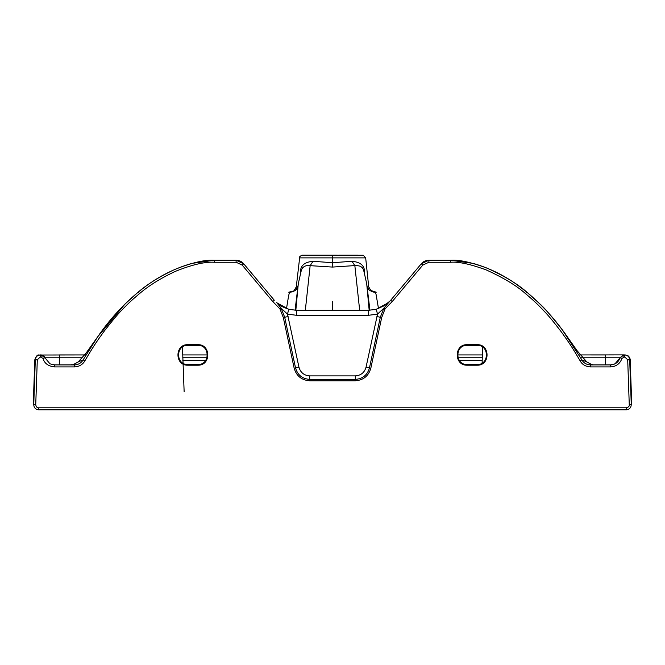 <?xml version="1.0" encoding="UTF-8"?>
<svg xmlns="http://www.w3.org/2000/svg" width="665" height="665" viewBox="0 0 665 665"><rect width="100%" height="100%" fill="white"/><g stroke="black" fill="none" stroke-linecap="round" stroke-linejoin="round"><path stroke-width="1" d="M197.846 365.193L187.871 365.193C174.654 365.758 174.654 344.129 187.871 344.686L197.846 344.686C211.071 344.129 211.071 365.758 197.846 365.193L197.846 364.511L187.871 364.511C175.51 365.043 175.51 344.819 187.871 345.343L197.846 345.343C210.207 344.819 210.207 365.043 197.846 364.511M467.154 344.686L477.129 344.686C490.346 344.129 490.346 365.758 477.129 365.193L467.154 365.193C453.929 365.758 453.929 344.129 467.154 344.686L467.154 345.343C454.794 344.819 454.794 365.043 467.154 364.511L477.129 364.511C489.49 365.043 489.49 344.819 477.129 345.343L467.154 345.343M459.133 360.181L482.2 360.38M332.5 310.306L332.5 301.494M374.836 292.209L376.24 292.209L374.819 292.209L376.033 294.213L378.501 308.585M482.117 363.115L482.541 347.014M631.276 404.636L629.688 359.757C629.373 356.856 627.718 355.251 624.709 354.944L623.895 354.944L620.071 357.787C618.45 362.259 615.266 364.628 610.512 364.91L590.537 364.91C586.497 364.678 583.612 362.999 581.883 359.89L562.474 330.098C551.061 315.617 543.571 306.947 540.013 304.071L526.78 292.101C517.885 284.146 504.669 276.166 487.121 268.153C470.953 262.209 458.792 259.574 450.654 260.256L428.9 260.256C425.758 260.323 423.214 261.511 421.261 263.822L390.712 300.231L392.2 301.561L385.035 308.926L381.685 317.554L370.821 368.235L369.457 367.945C367.388 375.035 362.674 378.842 355.318 379.382L309.682 379.382C302.326 378.842 297.612 375.035 295.543 367.945L284.687 317.263L281.17 308.219L276.723 302.617C282.143 306.382 277.679 305.011 288.768 309.3L277.139 302.999M370.821 368.235C368.56 376.008 363.389 380.189 355.318 380.779L309.682 380.779C301.611 380.189 296.44 376.008 294.179 368.235L283.315 317.554L279.965 308.926L272.8 301.561L242.21 265.102L236.1 262.251L214.346 262.251C205.036 261.644 192.127 264.645 175.61 271.262C161.088 278.012 149.043 285.468 139.484 293.647C133.158 298.942 128.794 302.883 122.643 309.291C118.935 312.799 112.726 320.181 104.023 331.419C96.009 342.5 93.283 346.531 84.846 360.879C82.643 364.644 79.177 366.648 74.463 366.905L54.488 366.905C48.229 366.224 44.405 363.373 43.017 358.36L40.291 356.939L37.298 359.823L35.735 404.711C36.209 406.955 37.207 407.986 38.728 407.803L626.272 407.803C628.5 407.263 629.497 406.224 629.265 404.711L627.702 359.823L624.709 356.939L621.983 358.36C620.038 363.722 616.214 366.573 610.512 366.905L590.537 366.905C585.682 366.623 582.224 364.62 580.154 360.879C571.626 346.382 569.29 342.99 561.543 332.184C553.887 322.126 548.085 315.127 544.153 311.195C537.353 303.913 531.668 298.76 525.516 293.647C516.73 285.767 503.696 277.887 486.398 269.998C470.471 264.155 458.559 261.569 450.654 262.251L428.9 262.251L422.79 265.102L392.2 301.561M626.355 409.798L38.711 409.798L626.663 409.773M272.8 301.561L274.288 300.231L243.739 263.822C241.777 261.511 239.234 260.323 236.1 260.256L214.346 260.256C204.762 259.649 191.595 262.708 174.837 269.45C160.107 276.291 147.904 283.847 138.22 292.101L124.97 304.08L97.655 336.864L83.117 359.89L78.304 361.86C73.541 364.603 71.454 365.534 72.053 364.661M84.846 360.879L83.117 359.89C81.28 363.024 78.395 364.694 74.463 364.91L54.397 364.91L49.991 363.838L44.929 357.787L41.105 354.944L40.274 354.944C37.381 355.16 35.719 356.764 35.312 359.757L33.74 404.636C33.957 407.761 35.619 409.482 38.728 409.798L626.272 409.798C629.381 409.482 631.043 407.761 631.26 404.636L629.265 404.711M33.724 404.636L35.735 404.711M38.645 409.798L332.5 409.632M332.5 409.781L626.929 409.756M368.543 315.293L377.512 314.121L376.232 309.3L368.543 310.306L368.543 315.293L296.457 315.293L287.488 314.121L298.959 367.213C300.522 372.591 304.096 375.484 309.682 375.891L355.318 375.891C360.904 375.484 364.478 372.591 366.041 367.213L377.512 314.121L383.83 308.219L390.064 300.913L384.27 305.709L376.232 309.3L387.861 302.999M296.457 315.293L296.457 310.306L368.543 310.306L296.457 310.306L288.768 309.3L287.488 314.121L281.17 308.219L279.965 308.926M385.035 308.926L383.83 308.219L380.314 317.263L369.457 367.945L366.041 367.213M590.537 366.905L590.537 364.91L592.881 364.661C593.704 365.6 591.642 364.661 586.696 361.86L581.883 359.89L580.154 360.879M182.8 360.38L205.867 360.181M184.13 391.585L182.434 346.249M290.164 292.209L288.76 292.209L290.181 292.209L289.425 292.8L288.652 295.509L286.499 308.585M290.056 292.226L293.032 291.694M288.76 292.209L295.227 290.53M334.254 255.202L303.157 255.202L363.306 255.26L365.675 257.879L368.726 286.906L370.912 290.522L369.773 290.53M374.819 292.209L373.073 292.01C369.474 290.547 367.454 288.901 367.022 287.064M369.175 310.297L366.706 283.672L369.94 310.272M366.706 283.672L363.556 269.807L362.35 267.762L360.355 266.233L356.706 265.46L332.5 267.072L332.5 257.879L364.736 257.879L300.264 257.879L332.5 257.879L332.5 255.202L337.188 255.202M359.674 310.306L354.852 265.659L351.976 261.295L332.5 262.717L313.024 261.295C304.437 262.068 300.264 265.701 300.522 272.185L300.414 273.232M305.326 310.306L310.148 265.659L332.5 267.072M295.825 310.297L298.294 283.672L301.445 269.807L302.65 267.762L304.645 266.233L307.213 265.51L310.148 265.659L313.024 261.295M295.06 310.272L298.311 283.581M294.088 290.522L296.274 286.906L297.862 286.615M368.726 286.906L367.546 286.914L368.501 289.391M364.586 273.232L364.478 272.185C364.736 265.701 360.563 262.068 351.976 261.295M338.743 255.202L345.617 255.202M333.389 255.202L336.266 255.202M339.773 255.202L344.212 255.202M345.343 255.202L355.551 255.202M343.373 255.202L342.167 255.202M341.694 255.202L342.924 255.202M336.149 255.202L335.251 255.202M309.059 255.202L310.214 255.202M310.671 255.202L311.42 255.202M314.603 255.202L317.014 255.202M321.627 255.202L322.833 255.202M323.306 255.202L322.076 255.202M326.656 255.202L327.812 255.202M74.463 366.905L74.463 364.91L71.346 364.736L75.702 364.827M54.488 366.905L54.397 364.91M54.488 364.91L49.991 363.838L44.929 357.787C44.846 356.648 43.824 355.725 41.87 355.019L86.009 354.935M182.659 354.927L207.43 354.927L182.659 354.927M457.57 354.927L482.341 354.927L457.57 354.927M580.387 354.935L624.327 354.894M610.512 366.905L610.603 364.91M578.991 354.935L605.582 354.944L605.524 357.787L580.67 357.787M482.275 357.77L458.002 357.77M206.998 357.77L182.725 357.77M82.186 357.787L44.838 357.787M84.613 354.935L59.418 354.944L59.609 364.91M620.162 357.787L605.524 357.787L605.391 364.91M187.871 365.193L187.871 364.511M187.871 344.686L187.871 345.343M197.846 344.686L197.846 345.343M477.129 344.686L477.129 345.343M467.154 365.193L467.154 364.511M477.129 365.193L477.129 364.511M525.516 293.647L526.78 292.101C542.349 305.16 555.874 320.081 567.345 336.864M376.905 316.532L381.685 317.554M38.728 407.803L38.728 409.798L38.071 409.756L38.728 409.798M139.484 293.647L138.22 292.101C122.651 305.16 109.135 320.081 97.655 336.864M43.017 358.36L44.929 357.787L49.991 363.838L54.131 364.786M41.105 356.939L41.105 354.944M40.291 356.939L40.291 354.944M37.298 359.823L35.312 359.757M626.272 407.803L626.272 409.798M627.702 359.823L629.688 359.757M624.709 356.939L624.709 354.944M623.895 356.939L623.895 354.944M621.983 358.36L620.071 357.787L623.13 355.019M450.654 262.251L450.654 260.256L428.9 260.256L421.261 263.822L390.746 300.189M428.9 262.251L428.9 260.256M422.79 265.102L421.261 263.822M376.232 309.3L368.543 310.306M296.457 310.306L288.768 309.3M355.318 375.891L355.318 380.779M309.682 375.891L309.682 380.779M294.179 368.235L298.959 367.213M283.315 317.554L288.095 316.532M242.21 265.102L243.739 263.822L236.1 260.256L214.346 260.256L191.836 263.398C174.604 268.411 158.827 276.349 144.496 287.214L138.22 292.101M236.1 262.251L236.1 260.256M214.346 262.251L214.346 260.256M368.061 288.876L367.479 286.898M367.654 288.311L367.354 286.815M374.944 292.226L373.073 292.01M291.927 292.01L291.927 292.01C295.302 290.771 297.322 289.125 297.978 287.064M297.346 288.311L297.646 286.815M296.939 288.876L297.521 286.898M295.335 290.53L297.454 286.914M97.672 336.839L86.109 353.057L78.063 362.093M620.071 357.787L615.009 363.838L610.877 364.786M526.78 292.101L517.104 284.761C503.679 275.094 489.033 267.978 473.164 263.398L450.654 260.256M274.254 300.189L243.739 263.822M586.937 362.093L577.104 350.721L567.328 336.839M370.912 290.522L376.24 292.209M296.274 286.906L299.79 256.574L301.694 255.26L313.888 255.202M332.334 255.202L331.635 255.202M316.249 255.202L315.784 255.202M302.301 255.202C303.847 255.202 301.312 255.202 302.301 255.202L302.309 255.202M348.759 255.202L349.216 255.202M351.112 255.202L354.171 255.202M354.196 255.202L357.728 255.202M41.87 355.019L40.673 354.894M39.85 354.902C39.418 355.941 37.489 352.467 34.821 359.748M34.821 359.715L33.25 404.636M630.179 359.748C630.437 360.505 630.079 357.288 628.076 355.825L625.15 354.902M631.75 404.636L630.179 359.715"/></g></svg>

